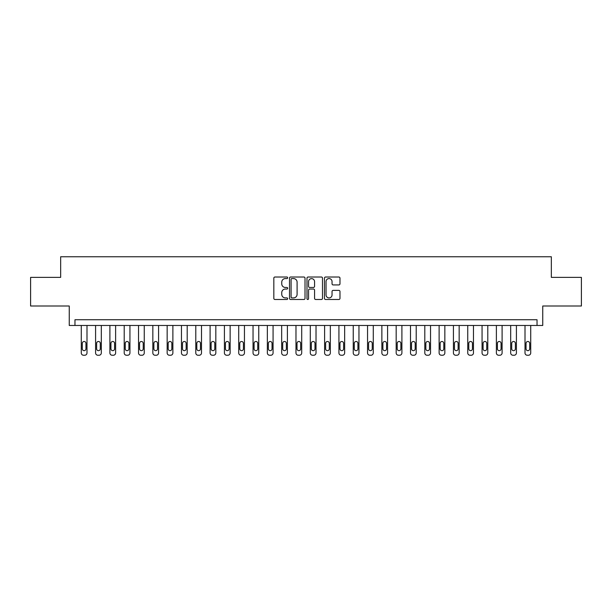 <?xml version="1.0" encoding="UTF-8"?>
<svg xmlns="http://www.w3.org/2000/svg" width="612" height="612" viewBox="0 0 612 612"><rect width="100%" height="100%" fill="white"/><g stroke="black" fill="none" stroke-linecap="round" stroke-linejoin="round"><path stroke-width="0.92" d="M287.678 277.794A0.788 0.788 0 0 0 286.89 277.014L274.949 277.014A1.125 1.125 0 0 0 273.824 278.131L273.824 298.365A1.125 1.125 0 0 0 274.949 299.49L286.89 299.49A0.788 0.788 0 0 0 287.678 298.702A0.788 0.788 0 0 0 286.89 297.914L285.345 297.914A3.596 3.596 0 0 1 281.75 294.318L281.75 292.635A3.596 3.596 0 0 1 285.345 289.04L286.89 289.04A0.788 0.788 0 0 0 287.678 288.252A0.788 0.788 0 0 0 286.89 287.464L285.345 287.464A3.596 3.596 0 0 1 281.75 283.869L281.75 282.178A3.596 3.596 0 0 1 285.345 278.582L286.89 278.582A0.788 0.788 0 0 0 287.678 277.794M338.849 284.932A1.125 1.125 0 0 0 339.974 283.807L339.974 278.131A1.125 1.125 0 0 0 338.849 277.014L325.584 277.014A1.125 1.125 0 0 0 324.459 278.131L324.459 298.365A1.125 1.125 0 0 0 325.584 299.49L338.849 299.49A1.125 1.125 0 0 0 339.974 298.365L339.974 291.511A1.125 1.125 0 0 0 338.849 290.386L333.173 290.386A1.125 1.125 0 0 0 332.048 291.511L332.048 294.908A3.006 3.006 0 0 1 329.042 297.914A3.006 3.006 0 0 1 326.035 294.908L326.035 281.589A3.006 3.006 0 0 1 329.042 278.582A3.006 3.006 0 0 1 332.048 281.589L332.048 283.807A1.125 1.125 0 0 0 333.173 284.932L338.849 284.932M537.03 325.469L542.752 325.469L542.752 306L581.4 306L581.4 277.374L551.343 277.374L551.343 256.757L60.657 256.757L60.657 277.374L30.6 277.374L30.6 306L69.248 306L69.248 325.469L537.03 325.469L537.03 319.739L74.97 319.739L74.97 325.469M305.013 278.131A1.125 1.125 0 0 0 303.896 277.014L290.631 277.014A1.125 1.125 0 0 0 289.507 278.131L289.507 298.365A1.125 1.125 0 0 0 290.631 299.49L303.896 299.49A1.125 1.125 0 0 0 305.013 298.365L305.013 278.131M308.104 277.014L321.369 277.014A1.125 1.125 0 0 1 322.493 278.131L322.493 298.365A1.125 1.125 0 0 1 321.369 299.49L315.693 299.49A1.125 1.125 0 0 1 314.568 298.365L314.568 290.165A1.125 1.125 0 0 0 313.443 289.04L309.68 289.04A1.125 1.125 0 0 0 308.555 290.165L308.555 298.702A0.788 0.788 0 0 1 307.767 299.49A0.788 0.788 0 0 1 306.987 298.702L306.987 278.131A1.125 1.125 0 0 1 308.104 277.014M291.863 278.582A0.788 0.788 0 0 0 291.082 279.37L291.082 297.134A0.788 0.788 0 0 0 291.863 297.914L293.492 297.914A3.596 3.596 0 0 0 297.095 294.318L297.095 282.178A3.596 3.596 0 0 0 293.492 278.582L291.863 278.582M314.568 281.65A3.006 3.006 0 0 0 311.562 278.644A3.006 3.006 0 0 0 308.555 281.65L308.555 286.339A1.125 1.125 0 0 0 309.68 287.464L313.443 287.464A1.125 1.125 0 0 0 314.568 286.339L314.568 281.65M86.996 325.469L86.996 352.948A2.287 2.287 89.7 0 1 84.708 355.243L83.561 355.243A2.287 2.287 89.7 0 1 81.274 352.948L81.274 325.469M85.963 348.825L85.963 343.332A1.836 1.836 89.7 0 0 84.135 341.496A1.836 1.836 89.7 0 0 82.299 343.332L82.299 348.825A1.836 1.836 89.7 0 0 84.135 350.661A1.836 1.836 89.7 0 0 85.963 348.825M101.309 325.469L101.309 352.948A2.287 2.287 89.7 0 1 99.022 355.243L97.874 355.243A2.287 2.287 89.7 0 1 95.587 352.948L95.587 325.469M100.284 348.825L100.284 343.332A1.836 1.836 89.7 0 0 98.448 341.496A1.836 1.836 89.7 0 0 96.62 343.332L96.62 348.825A1.836 1.836 89.7 0 0 98.448 350.661A1.836 1.836 89.7 0 0 100.284 348.825M115.622 325.469L115.622 352.948A2.287 2.287 89.7 0 1 113.335 355.243L112.187 355.243A2.287 2.287 89.7 0 1 109.9 352.948L109.9 325.469M114.597 348.825L114.597 343.332A1.836 1.836 89.7 0 0 112.761 341.496A1.836 1.836 89.7 0 0 110.933 343.332L110.933 348.825A1.836 1.836 89.7 0 0 112.761 350.661A1.836 1.836 89.7 0 0 114.597 348.825M129.935 325.469L129.935 352.948A2.287 2.287 89.7 0 1 127.648 355.243L126.5 355.243A2.287 2.287 89.7 0 1 124.213 352.948L124.213 325.469M128.91 348.825L128.91 343.332A1.836 1.836 89.7 0 0 127.074 341.496A1.836 1.836 89.7 0 0 125.246 343.332L125.246 348.825A1.836 1.836 89.7 0 0 127.074 350.661A1.836 1.836 89.7 0 0 128.91 348.825M144.256 325.469L144.256 352.948A2.287 2.287 89.7 0 1 141.961 355.243L140.814 355.243A2.287 2.287 89.7 0 1 138.526 352.948L138.526 325.469M143.223 348.825L143.223 343.332A1.836 1.836 89.7 0 0 141.387 341.496A1.836 1.836 89.7 0 0 139.559 343.332L139.559 348.825A1.836 1.836 89.7 0 0 141.387 350.661A1.836 1.836 89.7 0 0 143.223 348.825M158.569 325.469L158.569 352.948A2.287 2.287 89.7 0 1 156.274 355.243L155.134 355.243A2.287 2.287 89.7 0 1 152.839 352.948L152.839 325.469M157.536 348.825L157.536 343.332A1.836 1.836 89.7 0 0 155.7 341.496A1.836 1.836 89.7 0 0 153.872 343.332L153.872 348.825A1.836 1.836 89.7 0 0 155.7 350.661A1.836 1.836 89.7 0 0 157.536 348.825M172.882 325.469L172.882 352.948A2.287 2.287 89.7 0 1 170.587 355.243L169.447 355.243A2.287 2.287 89.7 0 1 167.153 352.948L167.153 325.469M171.85 348.825L171.85 343.332A1.836 1.836 89.7 0 0 170.021 341.496A1.836 1.836 89.7 0 0 168.185 343.332L168.185 348.825A1.836 1.836 89.7 0 0 170.021 350.661A1.836 1.836 89.7 0 0 171.85 348.825M187.195 325.469L187.195 352.948A2.287 2.287 89.7 0 1 184.9 355.243L183.761 355.243A2.287 2.287 89.7 0 1 181.466 352.948L181.466 325.469M186.163 348.825L186.163 343.332A1.836 1.836 89.7 0 0 184.334 341.496A1.836 1.836 89.7 0 0 182.498 343.332L182.498 348.825A1.836 1.836 89.7 0 0 184.334 350.661A1.836 1.836 89.7 0 0 186.163 348.825M201.509 325.469L201.509 352.948A2.287 2.287 89.7 0 1 199.221 355.243L198.074 355.243A2.287 2.287 89.7 0 1 195.786 352.948L195.786 325.469M200.476 348.825L200.476 343.332A1.836 1.836 89.7 0 0 198.648 341.496A1.836 1.836 89.7 0 0 196.812 343.332L196.812 348.825A1.836 1.836 89.7 0 0 198.648 350.661A1.836 1.836 89.7 0 0 200.476 348.825M215.822 325.469L215.822 352.948A2.287 2.287 89.7 0 1 213.534 355.243L212.387 355.243A2.287 2.287 89.7 0 1 210.1 352.948L210.1 325.469M214.789 348.825L214.789 343.332A1.836 1.836 89.7 0 0 212.961 341.496A1.836 1.836 89.7 0 0 211.125 343.332L211.125 348.825A1.836 1.836 89.7 0 0 212.961 350.661A1.836 1.836 89.7 0 0 214.789 348.825M230.135 325.469L230.135 352.948A2.287 2.287 89.7 0 1 227.848 355.243L226.7 355.243A2.287 2.287 89.7 0 1 224.413 352.948L224.413 325.469M229.102 348.825L229.102 343.332A1.836 1.836 89.7 0 0 227.274 341.496A1.836 1.836 89.7 0 0 225.438 343.332L225.438 348.825A1.836 1.836 89.7 0 0 227.274 350.661A1.836 1.836 89.7 0 0 229.102 348.825M244.448 325.469L244.448 352.948A2.287 2.287 89.7 0 1 242.161 355.243L241.013 355.243A2.287 2.287 89.7 0 1 238.726 352.948L238.726 325.469M243.423 348.825L243.423 343.332A1.836 1.836 89.7 0 0 241.587 341.496A1.836 1.836 89.7 0 0 239.759 343.332L239.759 348.825A1.836 1.836 89.7 0 0 241.587 350.661A1.836 1.836 89.7 0 0 243.423 348.825M258.761 325.469L258.761 352.948A2.287 2.287 89.7 0 1 256.474 355.243L255.326 355.243A2.287 2.287 89.7 0 1 253.039 352.948L253.039 325.469M257.736 348.825L257.736 343.332A1.836 1.836 89.7 0 0 255.9 341.496A1.836 1.836 89.7 0 0 254.072 343.332L254.072 348.825A1.836 1.836 89.7 0 0 255.9 350.661A1.836 1.836 89.7 0 0 257.736 348.825M273.074 325.469L273.074 352.948A2.287 2.287 89.7 0 1 270.787 355.243L269.64 355.243A2.287 2.287 89.7 0 1 267.352 352.948L267.352 325.469M272.049 348.825L272.049 343.332A1.836 1.836 89.7 0 0 270.213 341.496A1.836 1.836 89.7 0 0 268.385 343.332L268.385 348.825A1.836 1.836 89.7 0 0 270.213 350.661A1.836 1.836 89.7 0 0 272.049 348.825M287.395 325.469L287.395 352.948A2.287 2.287 89.7 0 1 285.1 355.243L283.96 355.243A2.287 2.287 89.7 0 1 281.665 352.948L281.665 325.469M286.362 348.825L286.362 343.332A1.836 1.836 89.7 0 0 284.526 341.496A1.836 1.836 89.7 0 0 282.698 343.332L282.698 348.825A1.836 1.836 89.7 0 0 284.526 350.661A1.836 1.836 89.7 0 0 286.362 348.825M301.708 325.469L301.708 352.948A2.287 2.287 89.7 0 1 299.413 355.243L298.274 355.243A2.287 2.287 89.7 0 1 295.978 352.948L295.978 325.469M300.676 348.825L300.676 343.332A1.836 1.836 89.7 0 0 298.84 341.496A1.836 1.836 89.7 0 0 297.011 343.332L297.011 348.825A1.836 1.836 89.7 0 0 298.84 350.661A1.836 1.836 89.7 0 0 300.676 348.825M316.022 325.469L316.022 352.948A2.287 2.287 89.7 0 1 313.727 355.243L312.587 355.243A2.287 2.287 89.7 0 1 310.292 352.948L310.292 325.469M314.989 348.825L314.989 343.332A1.836 1.836 89.7 0 0 313.16 341.496A1.836 1.836 89.7 0 0 311.324 343.332L311.324 348.825A1.836 1.836 89.7 0 0 313.16 350.661A1.836 1.836 89.7 0 0 314.989 348.825M330.335 325.469L330.335 352.948A2.287 2.287 89.7 0 1 328.04 355.243L326.9 355.243A2.287 2.287 89.7 0 1 324.605 352.948L324.605 325.469M329.302 348.825L329.302 343.332A1.836 1.836 89.7 0 0 327.474 341.496A1.836 1.836 89.7 0 0 325.638 343.332L325.638 348.825A1.836 1.836 89.7 0 0 327.474 350.661A1.836 1.836 89.7 0 0 329.302 348.825M344.648 325.469L344.648 352.948A2.287 2.287 89.7 0 1 342.36 355.243L341.213 355.243A2.287 2.287 89.7 0 1 338.926 352.948L338.926 325.469M343.615 348.825L343.615 343.332A1.836 1.836 89.7 0 0 341.787 341.496A1.836 1.836 89.7 0 0 339.951 343.332L339.951 348.825A1.836 1.836 89.7 0 0 341.787 350.661A1.836 1.836 89.7 0 0 343.615 348.825M358.961 325.469L358.961 352.948A2.287 2.287 89.7 0 1 356.674 355.243L355.526 355.243A2.287 2.287 89.7 0 1 353.239 352.948L353.239 325.469M357.928 348.825L357.928 343.332A1.836 1.836 89.7 0 0 356.1 341.496A1.836 1.836 89.7 0 0 354.264 343.332L354.264 348.825A1.836 1.836 89.7 0 0 356.1 350.661A1.836 1.836 89.7 0 0 357.928 348.825M373.274 325.469L373.274 352.948A2.287 2.287 89.7 0 1 370.987 355.243L369.839 355.243A2.287 2.287 89.7 0 1 367.552 352.948L367.552 325.469M372.241 348.825L372.241 343.332A1.836 1.836 89.7 0 0 370.413 341.496A1.836 1.836 89.7 0 0 368.577 343.332L368.577 348.825A1.836 1.836 89.7 0 0 370.413 350.661A1.836 1.836 89.7 0 0 372.241 348.825M387.587 325.469L387.587 352.948A2.287 2.287 89.7 0 1 385.3 355.243L384.152 355.243A2.287 2.287 89.7 0 1 381.865 352.948L381.865 325.469M386.562 348.825L386.562 343.332A1.836 1.836 89.7 0 0 384.726 341.496A1.836 1.836 89.7 0 0 382.898 343.332L382.898 348.825A1.836 1.836 89.7 0 0 384.726 350.661A1.836 1.836 89.7 0 0 386.562 348.825M401.9 325.469L401.9 352.948A2.287 2.287 89.7 0 1 399.613 355.243L398.466 355.243A2.287 2.287 89.7 0 1 396.178 352.948L396.178 325.469M400.875 348.825L400.875 343.332A1.836 1.836 89.7 0 0 399.039 341.496A1.836 1.836 89.7 0 0 397.211 343.332L397.211 348.825A1.836 1.836 89.7 0 0 399.039 350.661A1.836 1.836 89.7 0 0 400.875 348.825M416.214 325.469L416.214 352.948A2.287 2.287 89.7 0 1 413.926 355.243L412.779 355.243A2.287 2.287 89.7 0 1 410.491 352.948L410.491 325.469M415.188 348.825L415.188 343.332A1.836 1.836 89.7 0 0 413.352 341.496A1.836 1.836 89.7 0 0 411.524 343.332L411.524 348.825A1.836 1.836 89.7 0 0 413.352 350.661A1.836 1.836 89.7 0 0 415.188 348.825M430.534 325.469L430.534 352.948A2.287 2.287 89.7 0 1 428.239 355.243L427.099 355.243A2.287 2.287 89.7 0 1 424.804 352.948L424.804 325.469M429.502 348.825L429.502 343.332A1.836 1.836 89.7 0 0 427.666 341.496A1.836 1.836 89.7 0 0 425.837 343.332L425.837 348.825A1.836 1.836 89.7 0 0 427.666 350.661A1.836 1.836 89.7 0 0 429.502 348.825M444.848 325.469L444.848 352.948A2.287 2.287 89.7 0 1 442.553 355.243L441.413 355.243A2.287 2.287 89.7 0 1 439.118 352.948L439.118 325.469M443.815 348.825L443.815 343.332A1.836 1.836 89.7 0 0 441.979 341.496A1.836 1.836 89.7 0 0 440.15 343.332L440.15 348.825A1.836 1.836 89.7 0 0 441.979 350.661A1.836 1.836 89.7 0 0 443.815 348.825M459.161 325.469L459.161 352.948A2.287 2.287 89.7 0 1 456.866 355.243L455.726 355.243A2.287 2.287 89.7 0 1 453.431 352.948L453.431 325.469M458.128 348.825L458.128 343.332A1.836 1.836 89.7 0 0 456.3 341.496A1.836 1.836 89.7 0 0 454.464 343.332L454.464 348.825A1.836 1.836 89.7 0 0 456.3 350.661A1.836 1.836 89.7 0 0 458.128 348.825M473.474 325.469L473.474 352.948A2.287 2.287 89.7 0 1 471.186 355.243L470.039 355.243A2.287 2.287 89.7 0 1 467.744 352.948L467.744 325.469M472.441 348.825L472.441 343.332A1.836 1.836 89.7 0 0 470.613 341.496A1.836 1.836 89.7 0 0 468.777 343.332L468.777 348.825A1.836 1.836 89.7 0 0 470.613 350.661A1.836 1.836 89.7 0 0 472.441 348.825M487.787 325.469L487.787 352.948A2.287 2.287 89.7 0 1 485.5 355.243L484.352 355.243A2.287 2.287 89.7 0 1 482.065 352.948L482.065 325.469M486.754 348.825L486.754 343.332A1.836 1.836 89.7 0 0 484.926 341.496A1.836 1.836 89.7 0 0 483.09 343.332L483.09 348.825A1.836 1.836 89.7 0 0 484.926 350.661A1.836 1.836 89.7 0 0 486.754 348.825M502.1 325.469L502.1 352.948A2.287 2.287 89.7 0 1 499.813 355.243L498.665 355.243A2.287 2.287 89.7 0 1 496.378 352.948L496.378 325.469M501.067 348.825L501.067 343.332A1.836 1.836 89.7 0 0 499.239 341.496A1.836 1.836 89.7 0 0 497.403 343.332L497.403 348.825A1.836 1.836 89.7 0 0 499.239 350.661A1.836 1.836 89.7 0 0 501.067 348.825M516.413 325.469L516.413 352.948A2.287 2.287 89.7 0 1 514.126 355.243L512.978 355.243A2.287 2.287 89.7 0 1 510.691 352.948L510.691 325.469M515.381 348.825L515.381 343.332A1.836 1.836 89.7 0 0 513.552 341.496A1.836 1.836 89.7 0 0 511.716 343.332L511.716 348.825A1.836 1.836 89.7 0 0 513.552 350.661A1.836 1.836 89.7 0 0 515.381 348.825M530.726 325.469L530.726 352.948A2.287 2.287 89.7 0 1 528.439 355.243L527.292 355.243A2.287 2.287 89.7 0 1 525.004 352.948L525.004 325.469M529.701 348.825L529.701 343.332A1.836 1.836 89.7 0 0 527.865 341.496A1.836 1.836 89.7 0 0 526.037 343.332L526.037 348.825A1.836 1.836 89.7 0 0 527.865 350.661A1.836 1.836 89.7 0 0 529.701 348.825"/></g></svg>
